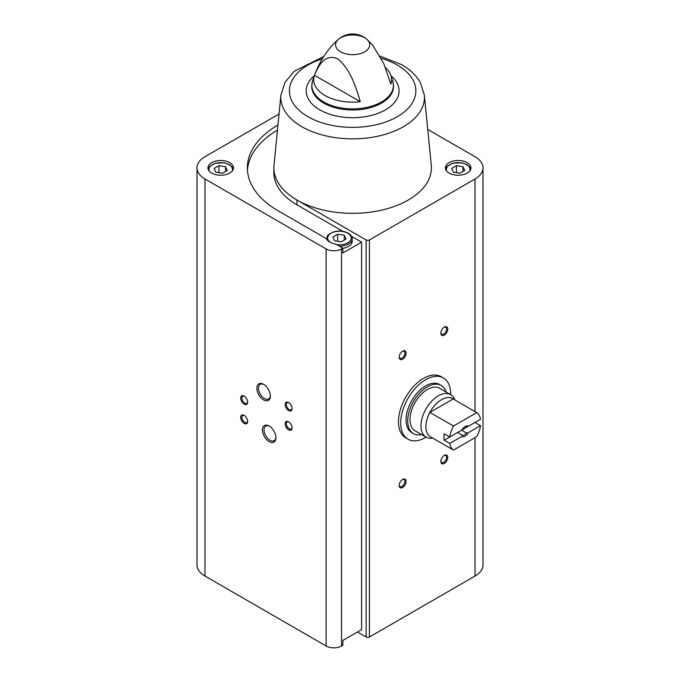 <?xml version="1.0" encoding="UTF-8"?>
<svg xmlns="http://www.w3.org/2000/svg" width="680" height="680" viewBox="0 0 680 680"><rect width="100%" height="100%" fill="white"/><g stroke="black" fill="none" stroke-linecap="round" stroke-linejoin="round"><path stroke-width="1.02" d="M426.13 437.172A35.352 20.409 -60 0 1 408.017 439.187L405.79 437.903A35.352 20.409 -60 0 1 405.79 397.086A35.352 20.409 -60 0 1 441.142 376.669L443.368 377.952A35.352 20.409 -60 0 1 450.687 394.655M342.865 248.175L342.865 252.986L361.607 242.156L361.607 629.604L342.865 640.424L342.865 645.235L341.538 646A10.897 6.29 0 0 1 326.128 646L204.977 576.053A27.259 15.742 0 0 1 196.996 564.927L196.996 167.858A27.259 15.742 0 0 0 204.977 178.993L326.128 248.931A10.897 6.29 0 0 0 341.538 248.931L342.865 248.175L335.741 244.06A13.745 7.939 180 0 1 326.204 238.552L278.197 210.843A105.272 60.784 0 0 1 247.367 167.858A105.272 60.784 0 0 1 277.967 125.018M357.442 632.009L366.129 637.024A2.329 1.343 0 0 0 369.418 637.024L475.022 576.053A27.259 15.742 0 0 0 483.004 564.927L483.004 167.858A27.259 15.742 0 0 0 475.022 156.731L427.745 129.438M229.729 162.647A12.767 7.369 180 0 1 233.47 167.858A12.767 7.369 180 0 1 220.702 175.236A12.767 7.369 180 0 1 207.935 167.858A12.767 7.369 180 0 1 215.815 161.049A12.767 7.369 180 0 1 229.729 162.647M279.055 113.968L204.977 156.731A27.259 15.742 0 0 0 196.996 167.858M385.416 67.524A38.93 22.474 0 0 1 390.711 74.97A38.93 22.474 0 0 1 390.813 84.065L383.868 63.827L372.58 44.939L366.928 39.398A17.076 9.86 180 0 1 364.718 51.773A17.076 9.86 180 0 1 341.861 52.453A17.076 9.86 180 0 1 338.351 39.398L338.351 39.398A17.076 9.86 180 0 1 364.718 37.825A17.076 9.86 180 0 1 366.928 39.398A21.607 21.607 0 0 0 338.351 39.398C326.519 49.844 317.875 63.852 312.426 81.422L311.712 86.377A40.927 23.63 180 0 0 352.639 110.007A40.927 23.63 180 0 0 393.567 86.377L392.844 81.422A40.783 23.545 180 0 1 352.639 108.894A40.783 23.545 180 0 1 312.426 81.422M314.457 75.259A38.93 22.474 0 0 0 360.264 101.703L314.457 75.259C318.673 65.552 324.802 53.422 337.442 58.743C350.022 68.195 356.056 87.167 360.264 101.703M269.17 441.626A9.554 5.516 -120 0 0 275.927 437.725A9.554 5.516 -120 0 0 269.17 426.028A9.554 5.516 -120 0 0 262.412 429.93A9.554 5.516 -120 0 0 269.17 441.626M263.619 399.933A9.554 5.516 -120 0 0 270.368 396.032A9.554 5.516 -120 0 0 263.619 384.336A9.554 5.516 -120 0 0 256.861 388.229A9.554 5.516 -120 0 0 263.619 399.933M244.171 423.402A4.913 2.839 -120 0 0 247.648 421.396A4.913 2.839 -120 0 0 244.171 415.387A4.913 2.839 -120 0 0 240.703 417.392A4.913 2.839 -120 0 0 244.171 423.402M288.618 429.82A4.913 2.839 -120 0 0 292.085 427.813A4.913 2.839 -120 0 0 288.618 421.804A4.913 2.839 -120 0 0 285.141 423.801A4.913 2.839 -120 0 0 288.618 429.82M244.171 404.158A4.913 2.839 -120 0 0 247.648 402.152A4.913 2.839 -120 0 0 244.171 396.142A4.913 2.839 -120 0 0 240.703 398.149A4.913 2.839 -120 0 0 244.171 404.158M288.618 410.575A4.913 2.839 -120 0 0 292.085 408.57A4.913 2.839 -120 0 0 288.618 402.56A4.913 2.839 -120 0 0 285.141 404.558A4.913 2.839 -120 0 0 288.618 410.575M323.782 56.491L294.338 71.196L285.115 82.186L280.916 95.022A71.834 41.471 180 0 0 352.639 138.847A71.834 41.471 180 0 0 424.354 95.022L431.273 165.282A78.761 45.475 180 0 1 384.829 209.363A78.761 45.475 180 0 1 296.947 200.013L366.129 239.955A2.329 1.343 0 0 0 369.418 239.955L475.022 178.993A27.259 15.742 0 0 0 483.004 167.858M361.607 242.156L351.577 236.368M342.813 231.31L296.947 204.825L296.947 200.013A78.761 45.475 0 0 1 273.878 167.858A78.761 45.475 0 0 1 274.006 165.282L280.916 95.022M402.637 487.466A4.913 2.839 -60 0 1 399.16 485.469A4.913 2.839 -60 0 1 402.637 479.451A4.913 2.839 -60 0 1 406.104 481.457A4.913 2.839 -60 0 1 402.637 487.466M444.304 335.121A4.913 2.839 -60 0 1 440.827 333.115A4.913 2.839 -60 0 1 444.304 327.105A4.913 2.839 -60 0 1 447.771 329.111A4.913 2.839 -60 0 1 444.304 335.121M402.637 359.176A4.913 2.839 -60 0 1 399.16 357.17A4.913 2.839 -60 0 1 402.637 351.161A4.913 2.839 -60 0 1 406.104 353.166A4.913 2.839 -60 0 1 402.637 359.176M444.304 463.412A4.913 2.839 -60 0 1 440.827 461.414A4.913 2.839 -60 0 1 444.304 455.396A4.913 2.839 -60 0 1 447.771 457.402A4.913 2.839 -60 0 1 444.304 463.412M467.211 162.647A12.767 7.369 180 0 1 470.951 167.858A12.767 7.369 180 0 1 458.184 175.236A12.767 7.369 180 0 1 445.417 167.858A12.767 7.369 180 0 1 453.305 161.049A12.767 7.369 180 0 1 467.211 162.647M443.981 455.6A4.063 2.346 -60 0 1 445.731 455.54A4.063 2.346 -60 0 1 446.352 458.796A4.063 2.346 -60 0 1 443.7 462.375A4.063 2.346 -60 0 1 441.668 462.579A4.063 2.346 -60 0 1 440.844 461.04M402.322 351.356A4.063 2.346 -60 0 1 404.065 351.305A4.063 2.346 -60 0 1 404.685 354.56A4.063 2.346 -60 0 1 402.033 358.139A4.063 2.346 -60 0 1 400.001 358.334A4.063 2.346 -60 0 1 399.177 356.804M443.981 327.301A4.063 2.346 -60 0 1 445.731 327.25A4.063 2.346 -60 0 1 446.352 330.505A4.063 2.346 -60 0 1 443.7 334.084A4.063 2.346 -60 0 1 441.668 334.279A4.063 2.346 -60 0 1 440.844 332.75M402.322 479.646A4.063 2.346 -60 0 1 404.065 479.596A4.063 2.346 -60 0 1 404.685 482.851A4.063 2.346 -60 0 1 402.033 486.429A4.063 2.346 -60 0 1 400.001 486.633A4.063 2.346 -60 0 1 399.177 485.095M288.932 402.755A4.063 2.346 -120 0 0 287.19 402.704A4.063 2.346 -120 0 0 286.56 405.951A4.063 2.346 -120 0 0 289.212 409.53A4.063 2.346 -120 0 0 291.244 409.734A4.063 2.346 -120 0 0 292.069 408.195M244.486 396.338A4.063 2.346 -120 0 0 242.743 396.287A4.063 2.346 -120 0 0 242.123 399.543A4.063 2.346 -120 0 0 244.775 403.121A4.063 2.346 -120 0 0 246.806 403.317A4.063 2.346 -120 0 0 247.63 401.786M288.932 422A4.063 2.346 -120 0 0 287.19 421.949A4.063 2.346 -120 0 0 286.56 425.195A4.063 2.346 -120 0 0 289.212 428.774A4.063 2.346 -120 0 0 291.244 428.978A4.063 2.346 -120 0 0 292.069 427.44M244.486 415.582A4.063 2.346 -120 0 0 242.743 415.531A4.063 2.346 -120 0 0 242.123 418.786A4.063 2.346 -120 0 0 244.775 422.365A4.063 2.346 -120 0 0 246.806 422.56A4.063 2.346 -120 0 0 247.63 421.03M264.036 384.591A8.415 4.853 -120 0 0 260.219 384.378A8.415 4.853 -120 0 0 258.927 391.119A8.415 4.853 -120 0 0 264.426 398.539A8.415 4.853 -120 0 0 268.625 398.956A8.415 4.853 -120 0 0 270.359 395.548M269.586 426.284A8.415 4.853 -120 0 0 265.769 426.079A8.415 4.853 -120 0 0 264.486 432.82A8.415 4.853 -120 0 0 269.977 440.232A8.415 4.853 -120 0 0 274.185 440.648A8.415 4.853 -120 0 0 275.91 437.24M277.466 130.118A105.272 60.784 0 0 0 247.444 170.263M273.878 167.858L273.878 172.669A78.761 45.475 0 0 0 296.947 204.825M339.43 246.194A12.767 7.369 180 0 0 352.214 238.825L352.214 241.23A12.767 7.369 180 0 1 342.865 248.327M334.637 240.797L341.207 241.816L346.018 239.037L344.258 235.246L337.679 234.226L332.868 237.005L334.637 240.797M222.462 173.256L227.273 170.484L225.513 166.685L218.943 165.673L214.132 168.444L215.892 172.244L222.462 173.256M337.679 241.273L337.679 234.226M344.258 240.057L344.258 235.246M218.943 172.712L218.943 165.673M225.513 171.496L225.513 166.685M459.952 173.256L464.763 170.484L462.995 166.685L456.425 165.673L451.613 168.444L453.373 172.244L459.952 173.256M456.425 172.712L456.425 165.673M462.995 171.496L462.995 166.685M408.017 439.187A35.352 20.409 -60 0 1 400.69 423.002A35.352 20.409 -60 0 1 416.126 387.421A35.352 20.409 -60 0 1 443.368 377.952M449.752 443.428L462.026 436.339A5.89 3.4 -60 0 0 468.239 432.76L480.505 425.671A22.1 12.758 -60 0 1 476.773 436.645L453.483 450.092A22.1 12.758 -60 0 1 449.752 443.428L444.202 440.215L457.589 432.488L462.392 435.26L462.026 436.339M480.505 419.254L468.239 426.343A5.89 3.4 -60 0 0 465.129 426.53A5.89 3.4 -60 0 0 462.026 429.93L449.752 437.01A22.1 12.758 -60 0 1 453.483 426.037L476.773 412.59A22.1 12.758 -60 0 1 480.505 419.254M480.505 425.671L474.954 422.467L461.558 430.194L466.361 432.964A4.828 2.788 -60 0 1 462.392 435.26M476.773 412.59L453.169 398.956A22.1 12.758 -60 0 0 429.879 412.403L453.169 398.956M449.752 437.01L444.202 433.806A22.1 12.758 120 0 0 444.202 440.215M453.483 426.037L429.879 412.403A22.1 12.758 -60 0 0 425.901 426.734A22.1 12.758 -60 0 0 429.879 436.458L453.483 450.092M468.239 432.76L466.361 432.964M464.738 426.776A4.828 2.788 -60 0 1 466.361 426.555L468.239 426.343M432.735 438.115L431.707 438.217A24.548 14.178 -60 0 1 426.046 437.129A24.548 14.178 -60 0 1 420.962 425.884A24.548 14.178 -60 0 1 431.681 401.183A24.548 14.178 -60 0 1 450.602 394.604A24.548 14.178 -60 0 1 454.376 398.956L454.801 399.899M426.046 437.129L415.08 430.797A24.548 14.178 -60 0 1 409.998 419.551A24.548 14.178 -60 0 1 420.716 394.85A24.548 14.178 -60 0 1 439.629 388.272L450.602 394.604M421.591 434.554A27.795 16.048 -60 0 1 413.457 433.602A27.795 16.048 -60 0 1 407.702 420.877A27.795 16.048 -60 0 1 419.832 392.912A27.795 16.048 -60 0 1 441.252 385.466A27.795 16.048 -60 0 1 446.139 392.028M413.457 433.602L411.791 432.642A27.795 16.048 -60 0 1 406.036 419.917A27.795 16.048 -60 0 1 418.166 391.944A27.795 16.048 -60 0 1 439.586 384.506L441.252 385.466M341.538 248.931L341.538 646M204.977 178.993L204.977 576.053M326.128 248.931L326.128 646M366.129 239.955L366.129 637.024M369.418 239.955L369.418 637.024M475.022 178.993L475.022 411.578M475.022 437.656L475.022 576.053M391.008 75.778A46.444 26.817 180 0 1 383.375 110.993A46.444 26.817 180 0 1 321.903 110.993A46.444 26.817 180 0 1 314.271 75.778M381.319 58.353A63.223 36.499 180 0 1 397.341 65.076A63.223 36.499 180 0 1 392.904 119.025A63.223 36.499 180 0 1 300.305 111.358A63.223 36.499 180 0 1 322.295 58.862M330.471 242.428A11.781 6.8 180 0 1 331.449 233.019A11.781 6.8 180 0 1 347.777 233.206A11.781 6.8 180 0 1 349.741 241.332A11.781 6.8 180 0 1 336.753 244.647M326.723 239.419A12.767 7.369 180 0 1 326.68 238.825L326.68 239.36M209.295 171.165A11.781 6.8 180 0 1 214.855 163.557A11.781 6.8 180 0 1 229.032 164.654A11.781 6.8 180 0 1 232.109 171.165M446.777 171.165A11.781 6.8 180 0 1 452.336 163.557A11.781 6.8 180 0 1 466.522 164.654A11.781 6.8 180 0 1 469.6 171.165M390.711 74.97L392.844 81.422M424.354 95.022L420.223 82.297C416.1 75.259 409.912 69.368 401.659 64.651L380.162 56.142M352.214 238.825C352.368 236.903 351.058 235.017 348.271 233.163C343.927 230.911 339.125 230.46 333.846 231.812C325.474 235.917 328.075 235.229 326.68 238.825M233.308 169.022L232.653 167.493L229.525 164.602L224.485 162.826L215.101 163.251L209.44 166.557L208.097 169.022M470.798 169.022L470.144 167.493L467.007 164.602L461.966 162.826L452.591 163.251L446.921 166.557L445.579 169.022"/></g></svg>
